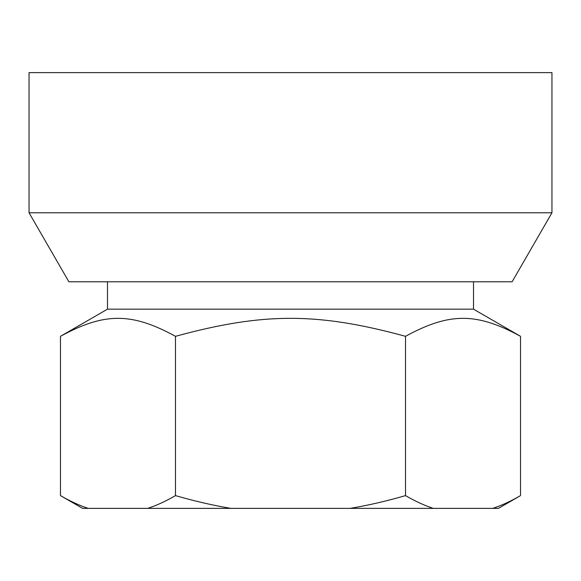 <?xml version="1.0" encoding="UTF-8"?>
<svg xmlns="http://www.w3.org/2000/svg" width="581" height="581" viewBox="0 0 581 581"><rect width="100%" height="100%" fill="white"/><g stroke="black" fill="none" stroke-linecap="round" stroke-linejoin="round"><path stroke-width="0.87" d="M492.797 508.375L498.418 508.375L520.518 495.615C510.808 501.229 501.57 505.477 492.797 508.375L433.23 508.375C424.457 505.477 415.219 501.229 405.509 495.615L405.509 336.312C449.483 312.338 476.536 312.338 520.518 336.312L473.515 309.172L473.515 281.785M107.485 281.785L107.485 309.172L60.482 336.312C104.464 312.338 131.517 312.338 175.491 336.312C263.447 312.338 317.553 312.338 405.509 336.312M60.482 495.615L82.582 508.375L88.203 508.375C79.43 505.477 70.192 501.229 60.482 495.615L60.482 336.312M520.518 495.615L520.518 336.312M405.509 495.615C386.089 501.229 367.606 505.477 350.067 508.375L230.933 508.375C213.394 505.477 194.911 501.229 175.491 495.615L175.491 336.312M175.491 495.615C165.781 501.229 156.543 505.477 147.77 508.375L88.203 508.375M147.77 508.375L230.933 508.375M350.067 508.375L433.23 508.375M107.485 309.172L473.515 309.172M29.05 212.777L68.892 281.785L512.108 281.785L551.95 212.777L551.95 72.625L29.05 72.625L29.05 212.777L551.95 212.777"/></g></svg>
